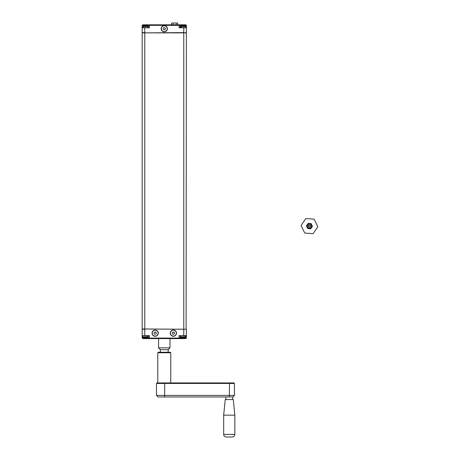 <?xml version="1.0" encoding="UTF-8"?>
<svg xmlns="http://www.w3.org/2000/svg" width="460" height="460" viewBox="0 0 460 460"><rect width="100%" height="100%" fill="white"/><g stroke="black" fill="none" stroke-linecap="round" stroke-linejoin="round"><path stroke-width="0.69" d="M185.07 25.909L185.07 25.34L186.369 25.34L186.369 32.62L183.77 32.878L186.369 32.878L186.105 329.245L144.773 328.98L144.773 32.878L183.77 32.878L183.77 329.245L186.369 329.245L186.369 335.639L179.089 335.639L179.089 338.083L180.13 338.083L180.13 335.639M180.13 27.784L180.13 25.34L179.089 25.34L179.089 27.784L183.77 27.784L183.77 32.62L142.174 32.878L142.174 328.98L183.77 329.245L183.77 335.639M185.483 26.076A0.517 0.517 0 0 1 185.794 26.548L185.535 27.784L180.699 27.525L181.01 26.076L185.483 26.076A5.514 5.514 0 0 0 184.684 25.789M182.43 25.685L182.43 25.685A5.451 4.744 90 0 0 181.907 25.766A5.451 4.698 90 0 1 182.424 25.685L182.447 25.783M183.96 25.794L184.069 25.679A5.451 4.709 -90 0 1 184.586 25.766A5.451 4.744 -90 0 0 184.069 25.679L184.046 25.783M182.729 24.817L182.729 25.34L180.13 25.34A0.517 0.517 0 0 0 179.607 24.817L185.846 24.817L185.07 24.817L185.07 25.34L182.729 25.34L182.729 25.766A5.451 4.732 -90 0 1 183.247 25.685A5.451 4.721 -90 0 0 182.729 25.766L182.43 25.771M183.195 25.771L183.241 25.679A5.451 4.721 90 0 1 183.77 25.771L184.063 25.766L183.77 25.766A5.451 4.721 90 0 0 183.247 25.679M184.063 25.771L183.77 25.771M147.579 27.784L142.744 27.525L143.054 26.076L147.533 26.076A5.514 5.514 0 0 0 146.728 25.789M142.744 26.548L147.838 26.548A0.517 0.517 0 0 0 147.533 26.076M144.474 25.685L144.474 25.685A5.451 4.744 90 0 0 143.951 25.766A5.451 4.698 90 0 1 144.469 25.685L144.492 25.783M146.004 25.794L146.113 25.679A5.451 4.709 -90 0 1 146.636 25.766A5.451 4.744 -90 0 0 146.113 25.679L146.09 25.783M144.773 25.766A5.451 4.721 -90 0 1 145.291 25.679A5.451 4.721 90 0 1 145.814 25.771A5.451 4.721 90 0 0 145.291 25.679A5.451 4.732 -90 0 0 144.768 25.771L144.474 25.771M146.107 25.771L145.814 25.34L148.413 25.34A0.517 0.517 0 0 1 148.931 24.817L148.281 24.817M177.336 23L176.502 23M177.669 24.817L177.669 23.155M171.666 23.155L172 23L171.666 23.155L171.666 24.817M176.168 24.817L176.168 23.155M172.833 23L172 23M173.167 24.817L173.167 23.155M173.834 23L175.501 23M186.369 27.784L183.77 27.784M148.413 27.784L148.413 25.34L149.454 25.34L149.454 24.817L179.607 24.817A0.517 0.517 0 0 1 180.13 25.34M144.773 27.784L142.174 27.784L142.174 32.62L144.773 32.62L144.773 27.784L149.454 27.784L149.454 25.34L179.089 25.34L179.089 24.817L180.257 24.817M143.474 24.817L143.474 25.34L145.814 25.34L145.814 24.817L142.692 24.817L148.931 24.817M161.149 28.721A3.122 3.122 0 0 1 164.272 25.599A3.122 3.122 0 0 1 167.388 28.721A3.122 3.122 0 0 1 164.272 31.838A3.122 3.122 0 0 1 161.149 28.721M143.002 335.639L147.838 335.898L147.533 337.347L146.619 337.347M147.838 336.869L142.744 336.869A0.517 0.517 0 0 0 143.054 337.347L147.533 337.347A5.514 5.514 0 0 1 146.734 337.628M143.968 337.347L143.054 337.347A5.514 5.514 0 0 0 143.853 337.628M146.01 337.651L146.113 337.743A5.451 4.744 -90 0 0 146.631 337.651A5.451 4.698 -90 0 1 146.113 337.738L146.004 337.554M144.578 337.628L144.474 337.743A5.451 4.744 90 0 1 143.951 337.651L143.951 337.651A5.451 4.709 90 0 0 144.474 337.738L144.492 337.634M146.107 337.657L145.814 337.651A5.451 4.732 90 0 1 145.297 337.738A5.451 4.721 -90 0 1 144.773 337.651L144.474 337.651L144.773 337.651M144.768 337.651L144.773 337.657A5.451 4.721 -90 0 0 145.291 337.743A5.451 4.721 90 0 0 145.814 337.657M144.773 337.657L144.474 337.657M180.958 335.639L185.794 335.898L185.483 337.347L184.575 337.347M185.794 336.869L180.699 336.869A0.517 0.517 0 0 0 181.01 337.347L185.483 337.347A5.514 5.514 0 0 1 184.69 337.628M181.924 337.347L181.01 337.347A5.514 5.514 0 0 0 181.809 337.628M184.063 337.743L184.069 337.743A5.451 4.744 -90 0 0 184.586 337.651L184.592 337.651A5.451 4.698 -90 0 1 184.069 337.738L183.96 337.554M182.534 337.628L182.43 337.743A5.451 4.744 90 0 1 181.907 337.651L181.907 337.651A5.451 4.709 90 0 0 182.43 337.738L182.447 337.634M184.063 337.657L183.77 337.651A5.451 4.732 90 0 1 183.247 337.738A5.451 4.721 -90 0 1 182.729 337.651L182.43 337.657M182.729 337.657A5.451 4.721 -90 0 0 183.247 337.743A5.451 4.721 90 0 0 183.77 337.657M185.07 338.6L179.607 338.6A0.517 0.517 0 0 0 180.13 338.083L185.07 338.083L185.07 338.6M142.692 338.6L142.174 338.083L143.474 338.083L143.474 338.6L142.692 338.6L148.931 338.6A0.517 0.517 0 0 1 148.413 338.083L149.454 338.083L149.454 338.6L148.931 338.6L179.607 338.6A0.517 0.517 0 0 0 180.13 338.083M152.053 333.143A3.122 3.122 0 0 1 155.169 330.021A3.122 3.122 0 0 1 158.292 333.143A3.122 3.122 0 0 1 155.169 336.26A3.122 3.122 0 0 1 152.053 333.143M170.252 333.143A3.122 3.122 0 0 1 173.368 330.021A3.122 3.122 0 0 1 176.49 333.143A3.122 3.122 0 0 1 173.368 336.26A3.122 3.122 0 0 1 170.252 333.143M144.773 335.639L144.773 329.245L142.174 329.245L142.174 335.639L149.454 335.639L149.454 338.083L179.089 338.083L179.089 338.6M148.413 335.639L148.413 338.083L143.474 338.083L143.474 337.513M311.132 228.252L310.759 228.81L310.092 228.764A2.731 2.731 0 0 0 311.132 228.252L312.064 226.872A2.731 2.731 0 0 0 312.144 225.716L311.414 224.221A2.731 2.731 0 0 0 310.454 223.577L308.792 223.456A2.731 2.731 0 0 0 307.751 223.968L306.82 225.348A2.731 2.731 0 0 0 306.74 226.504L307.47 227.999A2.731 2.731 0 0 0 308.43 228.643L310.092 228.764M308.43 228.643L307.763 228.597L307.47 227.999M306.74 226.504L306.446 225.9L306.82 225.348M307.717 224.946A2.081 2.081 0 0 1 311.311 225.199A2.081 2.081 0 0 1 309.298 228.183A2.081 2.081 0 0 1 307.717 224.946M307.751 223.968L308.125 223.41L308.792 223.456M310.454 223.577L311.121 223.623L311.414 224.221M312.144 225.716L312.438 226.32L312.064 226.872M310.327 226.705A1.064 1.064 0 0 1 308.844 226.993A1.064 1.064 0 0 1 308.556 225.515A1.064 1.064 0 0 1 310.04 225.227A1.064 1.064 0 0 1 310.327 226.705M314.145 219.144L305.756 218.558L301.058 225.521L304.744 233.076L313.128 233.663L317.825 226.694L314.145 219.144M308.689 225.601A0.908 0.908 0 0 1 309.954 225.354A0.908 0.908 0 0 1 310.195 226.619A0.908 0.908 0 0 1 308.936 226.866A0.908 0.908 0 0 1 308.689 225.601M169.987 344.126L169.987 338.6M160.367 352.251L160.373 349.652L158.55 347.829L169.987 347.829L169.987 344.12M160.373 349.652L168.17 349.652L169.987 347.829M164.352 352.251L158.292 352.251L157.768 352.768L170.769 352.768L170.252 352.251L164.352 352.251M157.768 352.768L157.768 382.927L170.769 382.927L170.769 352.768M164.657 382.927L156.992 382.927L156.469 383.445L164.686 383.445L164.657 382.927L229.505 382.927L229.534 383.445L234.456 383.445L233.933 382.927L229.505 382.927M234.847 415.161L233.283 399.562L225.227 399.562L223.669 415.161L234.847 415.161L234.847 434.401L223.669 434.401C223.819 435.976 224.687 436.845 226.268 437L232.248 437L226.268 437M229.298 396.963L229.534 383.445L164.686 383.445L164.686 395.404L156.469 395.404L158.033 396.963L232.898 396.963L232.633 399.562M225.877 399.562L225.877 396.963L164.439 396.963M164.87 29.762L163.668 29.762L163.07 28.721L163.668 27.68L164.87 27.68L165.468 28.721L164.87 29.762M164.272 25.771A2.95 2.95 0 0 1 167.216 28.721A2.95 2.95 0 0 1 164.272 31.665A2.95 2.95 0 0 1 161.322 28.721A2.95 2.95 0 0 1 164.272 25.771M173.966 334.184L172.77 334.184L172.166 333.143L172.77 332.103L173.966 332.103L174.57 333.143L173.966 334.184M173.368 330.194A2.95 2.95 0 0 1 176.318 333.143A2.95 2.95 0 0 1 173.368 336.093A2.95 2.95 0 0 1 170.418 333.143A2.95 2.95 0 0 1 173.368 330.194M155.773 334.184L154.571 334.184L153.968 333.143L154.571 332.103L155.773 332.103L156.371 333.143L155.773 334.184M155.169 330.194A2.95 2.95 0 0 1 158.119 333.143A2.95 2.95 0 0 1 155.169 336.093A2.95 2.95 0 0 1 152.225 333.143A2.95 2.95 0 0 1 155.169 330.194M185.794 26.548L180.699 26.548M143.474 25.909L143.474 25.34L142.174 25.34L142.692 24.817M185.07 337.513L185.07 338.083L186.369 338.083L185.846 338.6M148.931 338.6A0.517 0.517 0 0 1 148.413 338.083M164.605 396.963L164.686 395.404L234.456 395.404L232.898 396.963M181.809 25.789A5.514 5.514 0 0 0 181.01 26.076M147.838 26.548L147.838 27.525M143.853 25.789A5.514 5.514 0 0 0 143.054 26.076M186.369 25.34L185.846 24.817M142.174 25.34L142.174 27.784M142.744 336.869L142.744 335.898M180.699 336.869L180.699 335.898M186.369 338.083L186.369 335.639M142.174 338.083L142.174 335.639M158.55 347.829L158.55 338.6M168.17 352.251L168.17 349.652M156.469 383.445L156.469 395.404M223.669 415.161L223.669 434.401M234.847 434.401C234.692 435.976 233.824 436.845 232.248 437M234.456 383.445L234.456 395.404"/></g></svg>
